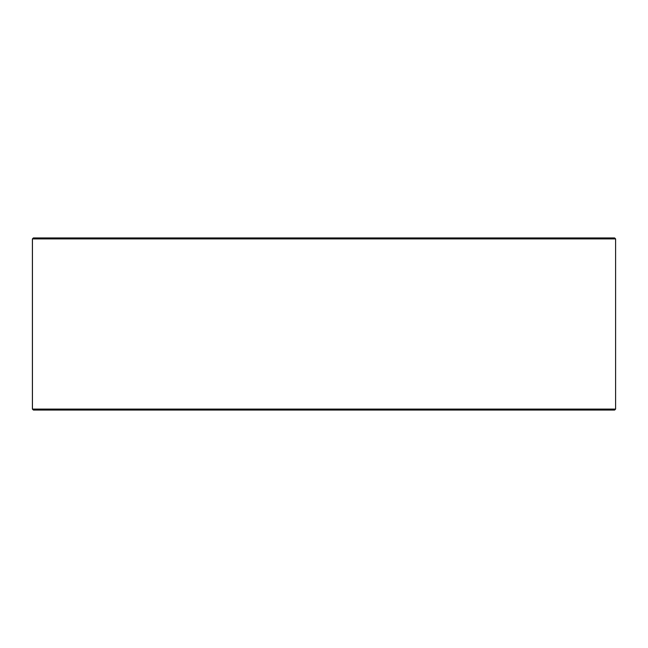 <?xml version="1.0" encoding="UTF-8"?>
<svg xmlns="http://www.w3.org/2000/svg" width="648" height="648" viewBox="0 0 648 648"><rect width="100%" height="100%" fill="white"/><g stroke="black" fill="none" stroke-linecap="round" stroke-linejoin="round"><path stroke-width="0.97" d="M32.441 409.091L33.396 410.046L32.4 409.091L32.4 238.91L33.356 237.954L614.644 237.954L615.6 238.91L32.441 238.91L32.441 409.091L615.6 409.091L615.6 238.91M33.396 237.954L32.441 238.91M33.396 410.046L614.644 410.046L615.6 409.091"/></g></svg>
